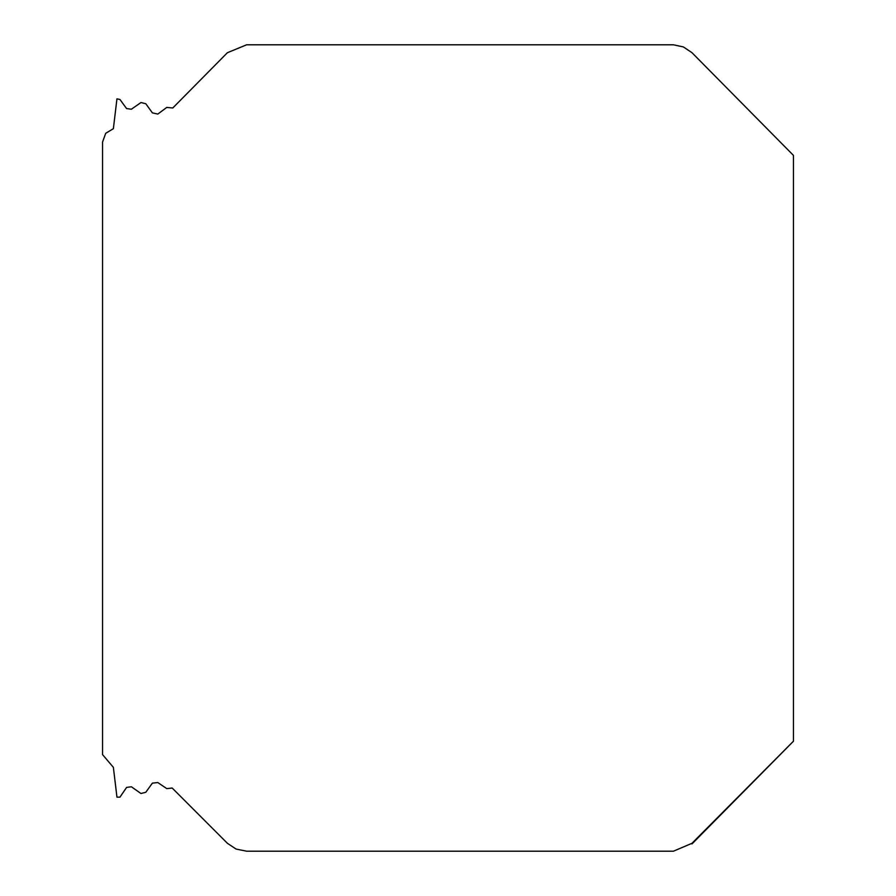 <?xml version="1.0" encoding="UTF-8"?>
<svg xmlns="http://www.w3.org/2000/svg" width="896" height="896" viewBox="0 0 896 896"><rect width="100%" height="100%" fill="white"/><g stroke="black" fill="none" stroke-linecap="round" stroke-linejoin="round"><path stroke-width="1.34" d="M102.558 754.611L102.558 142.016L105.717 133.302L113.378 128.677L116.95 98.851L119.952 99.478L126.605 108.595L131.387 109.222L140.974 102.525L145.813 103.746L152.387 112.862L157.797 114.083L166.779 107.408L172.771 108.002L227.416 52.696L246.646 44.8L673.422 44.8L683.379 46.928L691.981 52.696L793.442 155.389L793.442 741.205L691.981 843.304L673.422 851.2L246.646 851.2L236.118 849.072L227.416 843.304L172.189 788.032L166.779 788.626L157.797 782.544L152.387 783.138L145.813 792.254L140.974 793.52L131.387 786.778L126.605 787.405L119.952 797.149L116.95 797.149L113.378 767.357L102.558 754.611M793.442 741.238L691.981 843.942L793.442 741.205"/></g></svg>
